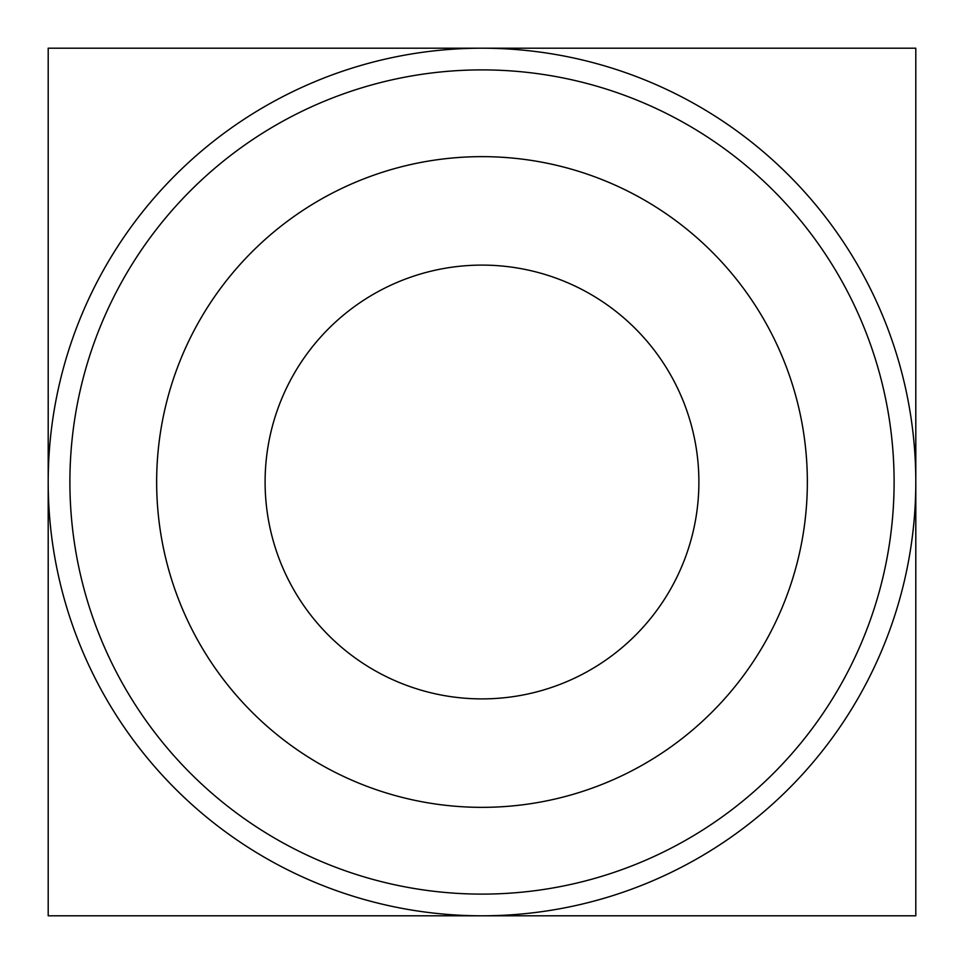 <?xml version="1.0" encoding="UTF-8"?>
<svg xmlns="http://www.w3.org/2000/svg" width="964" height="964" viewBox="0 0 964 964"><rect width="100%" height="100%" fill="white"/><g stroke="black" fill="none" stroke-linecap="round" stroke-linejoin="round"><path stroke-width="1.45" d="M482 915.8L48.2 915.8L48.2 48.2L915.8 48.2L915.8 915.8L482 915.8L915.8 915.8L915.8 48.2L482 48.2A433.8 433.8 0 0 0 48.2 482A433.8 433.8 0 0 0 482 915.8A433.8 433.8 0 0 0 915.8 482A433.8 433.8 0 0 0 482 48.2L48.2 48.2L48.2 915.8L482 915.8A433.8 433.8 0 0 1 64.359 599.295M265.1 482A216.9 216.9 0 0 1 590.45 294.165A216.9 216.9 0 0 1 590.45 669.835A216.9 216.9 0 0 1 265.1 482A216.9 216.9 0 0 1 590.45 294.165A216.9 216.9 0 0 1 590.45 669.835A216.9 216.9 0 0 1 265.1 482M168.772 569.977A325.35 325.35 0 0 0 714.806 709.275A325.35 325.35 0 0 0 562.434 166.748A325.35 325.35 0 0 0 168.772 569.977M482 894.11A412.11 412.11 0 0 0 838.897 275.945A412.11 412.11 0 0 0 125.103 275.945A412.11 412.11 0 0 0 482 894.11M482 807.35A325.35 325.35 0 0 0 763.765 319.325A325.35 325.35 0 0 0 200.235 319.325A325.35 325.35 0 0 0 482 807.35"/></g></svg>
